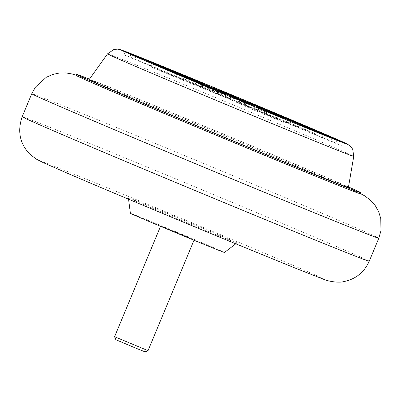 <?xml version="1.0" encoding="UTF-8"?>
<svg xmlns="http://www.w3.org/2000/svg" width="401" height="401" viewBox="0 0 401 401"><rect width="100%" height="100%" fill="white"/><g stroke="black" fill="none" stroke-linecap="round" stroke-linejoin="round"><path stroke-width="0.3" stroke-dasharray="2 1.5" d="M270.384 115.744L264.354 113.187A36.235 0.321 -157.4 0 0 264.018 113.042L314.595 133.463A117.759 1.048 22.6 0 0 289.918 122.977L239.176 102.481A36.235 0.321 -157.4 0 0 238.194 102.07L211.723 90.28A117.759 1.048 22.6 0 0 181.252 77.714L207.512 89.413A36.235 0.321 -157.4 0 0 206.871 89.152L129.824 56.942A117.759 1.048 22.6 0 0 124.029 54.862L201.031 87.057A36.235 0.321 -157.4 0 0 201.367 87.207L150.796 66.782A117.759 1.048 22.6 0 0 175.468 77.273L226.214 97.769A36.235 0.321 -157.4 0 0 227.197 98.18L253.668 109.969A117.759 1.048 22.6 0 0 284.139 122.536L257.873 110.836A36.235 0.321 -157.4 0 0 258.52 111.097L335.567 143.307A117.759 1.048 22.6 0 0 341.361 145.388L270.384 115.744L271.587 112.856M200.936 228.48A58.797 0.526 22.6 0 0 236.936 242.936A58.797 0.526 22.6 0 0 182.856 219.853A58.797 0.526 22.6 0 0 128.37 197.743A58.797 0.526 22.6 0 0 200.936 228.48M360.504 193.798A153.994 1.373 22.6 0 0 352.198 189.838A153.994 1.373 22.6 0 0 194.3 123.147A153.994 1.373 22.6 0 0 76.165 75.438M348.494 186.961A153.994 1.373 22.6 0 0 219.297 132.31A153.994 1.373 22.6 0 0 89.483 79.142M348.394 187.528A140.405 1.253 22.6 0 0 340.825 183.919A140.405 1.253 22.6 0 0 175.117 114.13A140.405 1.253 22.6 0 0 89.147 79.614M261.021 111.994L243.783 105.047A33.97 0.301 -157.4 0 1 242.725 104.611L212.831 92.11A33.97 0.301 -157.4 0 1 211.979 91.749L220.7 95.237L201.743 87.187A33.97 0.301 -157.4 0 1 201.944 87.263L221.608 95.202A33.97 0.301 -157.4 0 1 222.66 95.639L252.555 108.14A33.97 0.301 -157.4 0 1 253.412 108.501L244.69 105.012L263.642 113.057A33.97 0.301 -157.4 0 1 263.442 112.987L261.021 111.994L262.279 108.962M248.369 104.075L247.437 106.315M241.668 100.32L240.364 103.458M236.59 98.671L235.442 101.428M225.918 93.964L224.685 96.932M222.004 92.1L220.7 95.237M218.264 90.591L217.016 93.598L218.264 90.591M219.257 90.796L217.954 93.934M226.334 93.654L225.026 96.791M231.252 95.684L229.948 98.821M242.014 100.18L240.705 103.318M245.998 101.874L244.69 105.012M249.678 103.518L248.374 106.651L249.678 103.518M224.475 252.465A50.952 0.456 22.6 0 0 177.608 232.46A50.952 0.456 22.6 0 0 130.39 213.302M193.182 239.377L160.706 225.918L193.182 239.377M145.077 351.867L115.804 339.682M148.034 350.644L114.586 336.72M265.657 114.049L266.966 110.912M323.151 134.53L321.848 137.663M331.883 138.16L330.76 140.861M257.211 110.636L258.234 108.18M289.432 121.022L288.164 124.059M232.364 100.385L233.673 97.253M242.615 101.598L241.312 104.736M219.517 95.017L220.826 91.879M191.407 80.185L190.099 83.323M199.402 86.466L200.51 83.804M153.403 64.205L152.159 67.193M195.001 84.506L196.31 81.368M135.934 56.25L134.631 59.383M199.728 86.2L200.931 83.313M144.666 59.884L143.543 62.581M208.179 89.613L209.482 86.476M178.53 73.052L177.222 76.185M233.021 99.859L234.244 96.927M225.131 92.987L224.079 95.513M245.868 105.232L247.116 102.245M276.359 114.345L275.286 116.927M265.988 113.784L267.292 110.651M314.534 129.919L313.226 133.052M369.241 261.211A187.964 1.674 22.6 0 0 196.355 187.432A187.964 1.674 22.6 0 0 22.18 116.741M378.81 238.214A187.964 1.674 22.6 0 0 205.924 164.435A187.964 1.674 22.6 0 0 31.754 93.744M230.535 241.663A153.994 1.373 22.6 0 0 274.645 257.492A153.994 1.373 22.6 0 0 42.787 161.854A153.994 1.373 22.6 0 0 230.535 241.663M107.503 53.859A133.358 1.188 -157.4 0 1 189.152 86.641A133.358 1.188 -157.4 0 1 353.737 156.36M342.665 142.255L341.361 145.388M336.87 140.175L335.567 143.307M285.442 119.403L284.139 122.536M254.971 106.831L253.668 109.969M176.776 74.135L175.468 77.273M152.099 63.649L150.796 66.782M125.333 51.729L124.029 54.862L125.328 51.724M130.977 54.175L129.824 56.942M182.48 74.766L181.252 77.714M212.655 88.035L211.723 90.28M291.021 120.325L289.918 122.977M315.848 130.45L314.595 133.463M257.873 110.836L259.181 107.699M258.52 111.097L259.828 107.959M264.354 113.187L265.552 110.32M264.018 113.042L265.211 110.18M226.214 97.769L227.517 94.631M227.197 98.18L228.5 95.042M201.031 87.057L202.34 83.924M201.367 87.207L202.675 84.075M207.512 89.413L208.766 86.41M206.871 89.152L208.124 86.14M239.176 102.481L240.415 99.508M238.194 102.07L239.432 99.097M246.319 102.395L245.011 105.528M244.816 102.566L243.783 105.047M243.768 102.115L242.725 104.611M241.171 100.897L240.089 103.498M216.986 90.355L215.753 93.323M214.049 89.187L212.831 92.11M213.187 88.847L211.979 91.749M213.071 88.491L211.768 91.629M204.49 85.388L203.432 87.919M203.051 84.055L201.743 87.187M203.252 84.125L201.944 87.263M205.678 85.117L204.37 88.255M221.618 91.734L220.38 94.716M222.911 92.065L221.608 95.202M223.969 92.501L222.66 95.639M226.605 93.613L225.297 96.746M250.946 103.789L249.638 106.927M253.863 105.002L252.555 108.14M254.715 105.363L253.412 108.501M254.846 105.679L253.622 108.621M263.262 109.197L261.953 112.33M264.896 110.044L263.642 113.057M264.7 109.964L263.442 112.987M360.569 193.648L333.151 181.528L221.828 134.586L109.889 88.516L76.23 75.293M342.67 142.25L341.366 145.388M290.951 121.598L289.642 124.731M149.523 62.501L148.22 65.639M177.052 72.38L175.743 75.513M318.479 131.473L317.171 134.611M256.324 110.23L257.332 107.809M263.622 112.851L264.861 109.874M209.066 90.014L210.299 87.052M201.768 87.398L202.871 84.741M246.154 103.137L245.131 105.588M212.47 88.556L211.267 91.438M202.956 84.2L201.718 87.182M221.492 91.684L220.254 94.661M255.337 105.884L254.119 108.811M264.926 110.059L263.673 113.067M235.773 243.823L236.936 242.936M128.561 199.197L128.37 197.743M193.999 240.234L194.159 239.843M160.545 226.309L160.706 225.918"/><path stroke-width="0.6" d="M266.966 110.912L336.87 140.175A117.759 1.048 22.6 0 0 342.665 142.255L265.662 110.054A36.235 0.321 -157.4 0 0 265.327 109.904L315.898 130.33A117.759 1.048 22.6 0 0 291.226 119.839L240.485 99.343A36.235 0.321 -157.4 0 0 239.502 98.932L213.026 87.142A117.759 1.048 22.6 0 0 182.56 74.576L208.821 86.275A36.235 0.321 -157.4 0 0 208.174 86.014L131.132 53.804A117.759 1.048 22.6 0 0 125.333 51.724L202.34 83.924A36.235 0.321 -157.4 0 0 202.675 84.075L152.099 63.649A117.759 1.048 22.6 0 0 176.776 74.135L227.517 94.631A36.235 0.321 -157.4 0 0 228.5 95.042L254.971 106.831A117.759 1.048 22.6 0 0 285.442 119.403L259.181 107.699A36.235 0.321 -157.4 0 0 259.828 107.959L266.966 110.912M89.483 79.142A153.994 1.373 22.6 0 0 76.601 74.396L76.165 75.438A153.994 1.373 22.6 0 0 266.214 155.949A153.994 1.373 22.6 0 0 360.504 193.798L360.94 192.756A153.994 1.373 22.6 0 0 352.634 188.791A153.994 1.373 22.6 0 0 348.494 186.961M76.601 74.396A153.994 1.373 22.6 0 0 218.244 134.841A153.994 1.373 22.6 0 0 360.94 192.756M89.147 79.614A140.405 1.253 22.6 0 0 218.289 134.731A140.405 1.253 22.6 0 0 348.394 187.528L353.737 156.36A133.358 1.188 -157.4 0 1 272.084 123.583A133.358 1.188 -157.4 0 1 107.503 53.859L89.147 79.614M248.745 103.182L241.668 100.32L245.086 101.909A33.97 0.301 -157.4 0 1 244.034 101.473L214.139 88.977A33.97 0.301 -157.4 0 1 213.282 88.611L222.004 92.1L203.051 84.055A33.97 0.301 -157.4 0 1 203.252 84.125L222.911 92.065A33.97 0.301 -157.4 0 1 223.969 92.501L253.863 105.002A33.97 0.301 -157.4 0 1 254.715 105.363L245.998 101.874L264.951 109.924A33.97 0.301 -157.4 0 1 264.75 109.849L248.745 103.182L248.369 104.075M236.745 98.295L236.59 98.671M128.561 199.197L130.39 213.302A50.952 0.456 22.6 0 0 193.277 239.938A50.952 0.456 22.6 0 0 224.475 252.465L235.773 243.823M148.034 350.644L114.586 336.725L115.804 339.682L135.368 347.968L145.077 351.867L148.034 350.644L193.999 240.234M271.587 112.856L271.693 112.606M332.063 137.728L331.883 138.16M258.234 108.18L258.515 107.498M200.51 83.804L200.706 83.328M144.851 59.448L144.666 59.884M225.382 92.375L225.131 92.987M276.595 113.789L276.359 114.345M254.154 215.011A187.964 1.674 22.6 0 0 369.241 261.211C364.168 272.409 355.632 279.221 343.637 281.642C338.319 283.176 327.096 281.081 323.321 279.146L296.84 268.75L230.635 241.708C173.458 218.134 104.21 189.092 68.3 173.628L43.153 162.59L36.15 159.027L29.844 154.154C19.789 143.673 17.233 131.202 22.18 116.741A187.964 1.674 22.6 0 0 254.154 215.011M76.23 75.293L71.854 73.929L65.819 72.922L59.383 73.027L52.857 74.411L46.265 77.303L35.458 87.072L31.754 93.744A187.964 1.674 22.6 0 0 263.723 192.014A187.964 1.674 22.6 0 0 378.81 238.214L369.241 261.211M272.033 113.929A122.32 1.088 22.6 0 0 307.071 126.5A122.32 1.088 22.6 0 0 122.896 50.536A122.32 1.088 22.6 0 0 272.033 113.929M131.132 53.804L130.977 54.175M213.026 87.142L212.655 88.035M291.226 119.839L291.021 120.325M265.552 110.32L265.662 110.054M265.211 110.18L265.327 109.904M245.086 101.909L244.816 102.566M244.034 101.473L243.768 102.115M241.397 100.365L241.171 100.897M204.741 84.781L204.49 85.388M31.754 93.744L22.18 116.741M378.81 238.214L380.95 230.791L380.78 218.58L378.649 211.708L375.271 205.648L371.105 200.761L364.805 195.909L360.569 193.648M353.737 156.36L352.74 149.448L351.802 147.869L349.121 145.182L344.509 142.731L294.179 121.037L223.262 91.343L138.45 56.586L120.13 49.589L117.663 49.138L113.994 49.438L107.503 53.859M257.332 107.809L257.627 107.097M202.871 84.741L203.071 84.26M246.44 102.45L246.154 103.137M212.575 88.3L212.47 88.556M114.586 336.72L160.545 226.309"/></g></svg>
